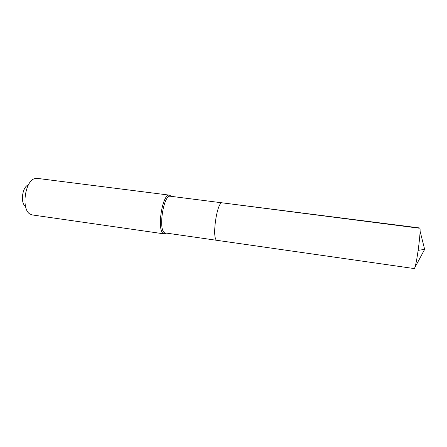 <?xml version="1.0" encoding="UTF-8"?>
<svg xmlns="http://www.w3.org/2000/svg" width="447" height="447" viewBox="0 0 447 447"><rect width="100%" height="100%" fill="white"/><g stroke="black" fill="none" stroke-linecap="round" stroke-linejoin="round"><path stroke-width="0.67" d="M222.288 202.849L419.632 227.953C421.705 226.847 416.397 267.44 414.313 268.58L164.787 232.87C157.97 230.602 163.468 194.372 170.324 196.233L222.288 202.849C217.136 200.949 211.593 238.234 216.739 240.307L414.313 268.58L216.739 240.307C211.593 238.234 217.136 200.949 222.288 202.849L419.331 228.216M170.324 196.233L169.519 195.149C162.267 193.132 156.461 231.345 163.691 233.697L164.328 233.904L166.379 233.205M171.357 196.367L169.519 195.149M164.328 233.904L32.229 214.94L29.955 214.04C21.098 209.269 24.937 180.879 34.737 178.627L37.174 178.364L169.569 195.155M25.423 206.151C20.115 203.156 22.361 186.505 28.278 185.03M418.191 250.354L424.65 249.365L414.704 267.859L424.65 249.365L420.046 231.054M165.345 233.06L164.278 233.893"/></g></svg>
